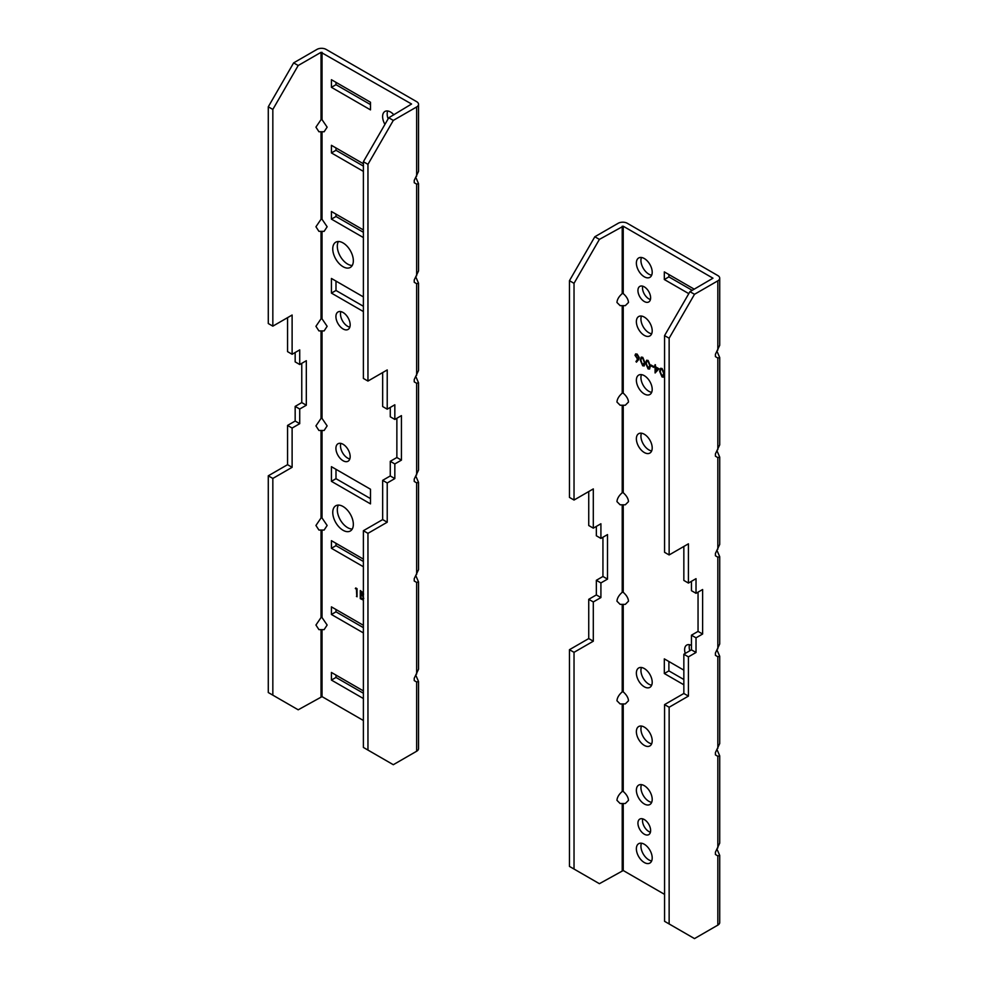 <?xml version="1.0" encoding="UTF-8"?>
<svg xmlns="http://www.w3.org/2000/svg" width="988" height="988" viewBox="0 0 988 988"><rect width="100%" height="100%" fill="white"/><g stroke="black" fill="none" stroke-linecap="round" stroke-linejoin="round"><path stroke-width="1.48" d="M343.046 312.48A10.078 5.817 -120 0 0 338.007 311.973A10.078 5.817 -120 0 0 336.463 320.05A10.078 5.817 -120 0 0 343.046 328.93A10.078 5.817 -120 0 0 348.085 329.436A10.078 5.817 -120 0 0 349.629 321.359A10.078 5.817 -120 0 0 343.046 312.48M349.826 327.176A10.078 5.817 60 0 1 347.615 326.299A10.078 5.817 60 0 1 340.835 311.603M343.046 242.924A14.561 8.41 -120 0 0 335.759 242.196A14.561 8.41 -120 0 0 333.536 253.867A14.561 8.41 -120 0 0 343.046 266.698A14.561 8.41 -120 0 0 350.32 267.427A14.561 8.41 -120 0 0 352.555 255.756A14.561 8.41 -120 0 0 343.046 242.924M352.247 265.476A14.561 8.41 60 0 1 347.615 264.068A14.561 8.41 60 0 1 338.415 241.517M393.879 114.818A11.189 6.459 -120 0 0 390.519 112.015A11.189 6.459 -120 0 0 384.925 111.459A11.189 6.459 -120 0 0 384.937 124.389M388.136 118.856A11.189 6.459 60 0 1 387.691 110.989M343.046 444.267A10.078 5.817 -120 0 0 338.007 443.76A10.078 5.817 -120 0 0 336.463 451.837A10.078 5.817 -120 0 0 343.046 460.717A10.078 5.817 -120 0 0 348.085 461.223A10.078 5.817 -120 0 0 349.629 453.146A10.078 5.817 -120 0 0 343.046 444.267M349.826 458.963A10.078 5.817 60 0 1 347.615 458.086A10.078 5.817 60 0 1 340.835 443.39M343.046 506.498A14.561 8.41 -120 0 0 335.759 505.782A14.561 8.41 -120 0 0 333.536 517.44A14.561 8.41 -120 0 0 343.046 530.272A14.561 8.41 -120 0 0 350.32 531.001A14.561 8.41 -120 0 0 352.555 519.33A14.561 8.41 -120 0 0 343.046 506.498M352.247 529.049A14.561 8.41 60 0 1 347.615 527.641A14.561 8.41 60 0 1 338.415 505.09M363.386 600.111L360.274 598.642L360.274 590.565L363.386 592.973M363.386 690.908L331.425 672.458L331.425 680.077L363.386 698.528M363.386 625.305L331.425 606.867L331.425 614.474L363.386 632.925M363.386 559.122L331.425 540.671L331.425 548.291L363.386 566.741M370.488 489.233L331.425 466.682L331.425 481.329L370.488 503.88L370.488 489.233M370.488 109.878L370.488 102.258L331.425 79.707L331.425 87.327L370.488 109.878M363.386 163.761L331.425 145.31L331.425 152.93L363.386 171.381M363.386 229.945L331.425 211.494L331.425 219.114L363.386 237.565M363.386 296.906L331.425 278.455L331.425 293.103L363.386 311.553M355.347 588.552L355.754 587.959L357.051 588.7L357.051 596.777L356.421 589.169L355.347 588.552L355.915 588.045M293.634 62.874L316.975 49.4A6.459 3.73 180 0 1 326.102 49.4L416.652 101.678A6.459 3.73 180 0 1 418.541 104.308A6.459 3.73 180 0 1 416.652 106.951L393.31 120.413L388.753 117.782L411.576 104.012L321.026 52.327L298.203 65.504L293.634 62.874L268.279 106.803L272.836 109.433L298.203 65.504M324.126 131.762L327.139 127.168L322.039 119.684L321.026 119.684L315.938 127.168L318.939 131.762L324.126 131.762M324.126 231.34L327.139 226.746L322.039 219.262L321.026 219.262L315.938 226.746L318.939 231.34L324.126 231.34M324.126 330.906L327.139 326.312L322.039 318.828L321.026 318.828L315.938 326.312L318.939 330.906L324.126 330.906M324.126 430.484L327.139 425.89L322.039 418.406L321.026 418.406L315.938 425.89L318.939 430.484L324.126 430.484M324.126 530.05L327.139 525.468L322.039 517.971L321.026 517.971L315.938 525.468L318.939 530.05L324.126 530.05M324.126 629.628L327.139 625.034L322.039 617.549L321.026 617.549L315.938 625.034L318.939 629.628L324.126 629.628M363.386 720.487L322.039 696.626L298.203 709.804L272.836 695.157L272.836 478.439L292.115 467.312L292.115 428.063L299.722 423.679L299.722 409.032L306.317 405.228L306.317 360.706L299.722 364.523L299.722 349.876L292.115 354.272L292.115 315.024L272.836 326.151L272.836 109.433M415.886 675.384L418.541 681.535L418.541 748.608A6.459 3.73 180 0 1 416.652 751.238L393.31 764.712L363.386 747.434L363.386 530.717L382.665 519.589L382.665 480.341L390.272 475.957L390.272 461.31L396.867 457.506L396.867 418.257M390.272 407.426L390.272 416.788L394.829 419.431L394.829 404.784L387.222 409.18L387.222 369.932L367.956 381.059L367.956 164.341L393.31 120.413M382.665 372.575L382.665 406.537L387.222 409.18M367.956 381.059L363.386 378.429L363.386 161.711L388.753 117.782M418.541 681.535L416.652 681.992L414.231 680.584L414.231 678.25L418.541 669.234L418.541 581.969L416.652 582.414L414.231 581.018L414.231 578.672L418.541 569.668L418.541 482.391L416.652 482.848L414.231 481.44L414.231 479.106L418.541 470.09L418.541 382.825L416.652 383.27L414.231 381.874L414.231 379.528L418.541 370.525L418.541 283.247L416.652 283.692L414.231 282.296L414.231 279.962L418.541 270.947L418.541 183.682L416.652 184.126L414.231 182.731L414.231 180.384L418.541 171.381L418.541 104.308M415.886 575.819L418.541 581.969M415.886 476.241L418.541 482.391M415.886 277.097L418.541 283.247M415.886 177.531L418.541 183.682M272.836 478.439L268.279 475.808L268.279 692.526L272.836 695.157M272.836 326.151L268.279 323.521L268.279 106.803M301.76 363.349L301.76 402.585L295.165 406.401L295.165 421.036L287.557 425.433L287.557 464.681L268.279 475.808M295.165 352.506L295.165 361.88L299.722 364.523M287.557 317.654L287.557 351.629L292.115 354.272M367.956 750.065L367.956 533.347L387.222 522.22L387.222 482.984L394.829 478.587L394.829 463.94L401.424 460.136L401.424 415.627L394.829 419.431M367.956 533.347L363.386 530.717M367.956 164.341L363.386 161.711M363.386 306.28L335.994 290.472L335.994 281.098M363.386 232.291L335.994 216.483L335.994 214.137M363.386 166.108L335.994 150.287L335.994 147.953M370.488 104.605L335.994 84.684L335.994 82.35M370.488 498.607L335.994 478.686L335.994 469.325M363.386 561.468L335.994 545.648L335.994 543.314M363.386 627.652L335.994 611.844L335.994 609.497M363.386 693.255L335.994 677.435L335.994 675.1M415.886 376.675L418.541 382.825M335.994 677.435L331.425 680.077M335.994 611.844L331.425 614.474M335.994 545.648L331.425 548.291M335.994 478.686L331.425 481.329M335.994 84.684L331.425 87.327M335.994 150.287L331.425 152.93M335.994 216.483L331.425 219.114M335.994 290.472L331.425 293.103M357.051 596.369L356.421 596.419M356.779 596.209L356.421 589.169M356.779 588.971L355.705 588.342M363.386 599.877L360.274 598.642M360.632 598.432L360.632 590.775M363.386 596.443L360.904 595.171L360.904 598.172L363.769 598.37M363.596 594.084L361.262 591.553L360.904 594.344L363.238 594.294L360.904 591.763M362.979 596.06L360.904 595.171M363.386 597.135L362.633 596.258M401.424 460.136L396.867 457.506M394.829 463.94L390.272 461.31M394.829 478.587L390.272 475.957M387.222 482.984L382.665 480.341M387.222 522.22L382.665 519.589M292.115 467.312L287.557 464.681M292.115 428.063L287.557 425.433M299.722 423.679L295.165 421.036M299.722 409.032L295.165 406.401M306.317 405.228L301.76 402.585M414.231 182.731L414.231 180.384M414.231 282.296L414.231 279.962M414.231 381.874L414.231 379.528M414.231 481.44L414.231 479.106M414.231 581.018L414.231 578.672M414.231 680.584L414.231 678.25M650.425 299.537A8.966 5.175 60 0 1 642.509 287.879A8.966 5.175 60 0 1 642.706 286.174M637.939 290.509A8.966 5.175 -120 0 0 641.854 299.537A8.966 5.175 -120 0 0 648.77 301.945A8.966 5.175 -120 0 0 650.623 297.833A8.966 5.175 -120 0 0 646.708 288.817A8.966 5.175 -120 0 0 639.804 286.409A8.966 5.175 -120 0 0 637.939 290.509M650.425 832.229A8.966 5.175 60 0 1 642.509 820.559A8.966 5.175 60 0 1 642.706 818.854M637.939 823.202A8.966 5.175 -120 0 0 641.854 832.217A8.966 5.175 -120 0 0 648.77 834.625A8.966 5.175 -120 0 0 650.623 830.525A8.966 5.175 -120 0 0 646.708 821.497A8.966 5.175 -120 0 0 639.804 819.089A8.966 5.175 -120 0 0 637.939 823.202M625.318 305.65L628.491 302.476C628.282 299.475 626.528 296.511 623.23 293.572L622.218 293.572C618.92 296.511 617.167 299.475 616.957 302.476L620.131 305.65L625.318 305.65M625.318 405.228L628.491 402.042C628.282 399.041 626.528 396.077 623.23 393.15L622.218 393.15C618.92 396.077 617.167 399.041 616.957 402.042L620.131 405.228L625.318 405.228M625.318 504.794L628.491 501.62C628.282 498.619 626.528 495.655 623.23 492.716L622.218 492.716C618.92 495.655 617.167 498.619 616.957 501.62L620.131 504.794L625.318 504.794M625.318 604.372L628.491 601.186C628.282 598.185 626.528 595.221 623.23 592.294L622.218 592.294C618.92 595.221 617.167 598.185 616.957 601.186L620.131 604.372L625.318 604.372M625.318 703.938L628.491 700.764C628.282 697.763 626.528 694.799 623.23 691.859L622.218 691.859C618.92 694.799 617.167 697.763 616.957 700.764L620.131 703.938L625.318 703.938M625.318 803.516L628.491 800.329C628.282 797.341 626.528 794.364 623.23 791.437L622.218 791.437C618.92 794.364 617.167 797.341 616.957 800.329L620.131 803.516L625.318 803.516M644.287 393.94A11.189 6.459 -120 0 0 649.882 394.496A11.189 6.459 -120 0 0 651.598 385.53A11.189 6.459 -120 0 0 644.287 375.662A11.189 6.459 -120 0 0 638.693 375.107A11.189 6.459 -120 0 0 636.976 384.073A11.189 6.459 -120 0 0 644.287 393.94M651.672 392.335A11.189 6.459 60 0 1 648.844 391.297A11.189 6.459 60 0 1 641.459 374.637M644.287 745.372A11.189 6.459 -120 0 0 649.882 745.928A11.189 6.459 -120 0 0 651.598 736.962A11.189 6.459 -120 0 0 644.287 727.094A11.189 6.459 -120 0 0 638.693 726.538A11.189 6.459 -120 0 0 636.976 735.504A11.189 6.459 -120 0 0 644.287 745.372M651.672 743.766A11.189 6.459 60 0 1 648.844 742.741A11.189 6.459 60 0 1 641.459 726.069M644.287 686.796A11.189 6.459 -120 0 0 649.882 687.352A11.189 6.459 -120 0 0 651.598 678.385A11.189 6.459 -120 0 0 644.287 668.53A11.189 6.459 -120 0 0 638.693 667.974A11.189 6.459 -120 0 0 636.976 676.941A11.189 6.459 -120 0 0 644.287 686.796M651.672 685.19A11.189 6.459 60 0 1 648.844 684.165A11.189 6.459 60 0 1 641.459 667.493M644.287 452.516A11.189 6.459 -120 0 0 649.882 453.06A11.189 6.459 -120 0 0 651.598 444.094A11.189 6.459 -120 0 0 644.287 434.238A11.189 6.459 -120 0 0 638.693 433.683A11.189 6.459 -120 0 0 636.976 442.649A11.189 6.459 -120 0 0 644.287 452.516M651.672 450.899A11.189 6.459 60 0 1 648.844 449.873A11.189 6.459 60 0 1 641.459 433.201M644.287 803.948A11.189 6.459 -120 0 0 649.882 804.504A11.189 6.459 -120 0 0 651.598 795.525A11.189 6.459 -120 0 0 644.287 785.67A11.189 6.459 -120 0 0 638.693 785.114A11.189 6.459 -120 0 0 636.976 794.08A11.189 6.459 -120 0 0 644.287 803.948M651.672 802.342A11.189 6.459 60 0 1 648.844 801.305A11.189 6.459 60 0 1 641.459 784.645M644.287 335.364A11.189 6.459 -120 0 0 649.882 335.92A11.189 6.459 -120 0 0 651.598 326.954A11.189 6.459 -120 0 0 644.287 317.086A11.189 6.459 -120 0 0 638.693 316.543A11.189 6.459 -120 0 0 636.976 325.509A11.189 6.459 -120 0 0 644.287 335.364M651.672 333.759A11.189 6.459 60 0 1 648.844 332.734A11.189 6.459 60 0 1 641.459 316.061M644.287 862.512A11.189 6.459 -120 0 0 649.882 863.067A11.189 6.459 -120 0 0 651.598 854.101A11.189 6.459 -120 0 0 644.287 844.246A11.189 6.459 -120 0 0 638.693 843.69A11.189 6.459 -120 0 0 636.976 852.656A11.189 6.459 -120 0 0 644.287 862.512M651.672 860.906A11.189 6.459 60 0 1 648.844 859.881A11.189 6.459 60 0 1 641.459 843.209M644.287 276.788A11.189 6.459 -120 0 0 649.882 277.344A11.189 6.459 -120 0 0 651.598 268.378A11.189 6.459 -120 0 0 644.287 258.523A11.189 6.459 -120 0 0 638.693 257.967A11.189 6.459 -120 0 0 636.976 266.933A11.189 6.459 -120 0 0 644.287 276.788M651.672 275.183A11.189 6.459 60 0 1 648.844 274.158A11.189 6.459 60 0 1 641.459 257.485M642.706 357.31L645.04 362.905L644.164 365.943L642.706 365.795L640.298 360.163L641.212 357.174L642.706 357.31M653.648 366.523L653.648 367.351L650.956 365.807L650.956 364.98L653.648 366.523M662.059 368.487L664.405 374.082L663.516 377.12L662.059 376.971L659.651 371.34L660.564 368.351L662.059 368.487M694.243 289.175L664.319 271.898L664.319 279.518L688.797 293.646M664.566 337.649L664.566 345.269M664.566 403.833L664.566 411.453M664.566 470.794L664.566 485.441M664.566 864.796L664.566 872.416M664.566 799.193L664.566 806.813M664.566 733.01L664.566 740.63M683.844 670.148L664.319 658.873L664.319 673.52L683.844 684.795M691.452 645.423A10.078 5.817 -120 0 0 686.722 645.09A10.078 5.817 -120 0 0 685.252 653.426M659.021 368.808L655.081 372.945L655.081 367.351L654.278 366.894L654.278 366.054L655.081 366.523L655.081 364.658L655.711 366.894L659.021 368.808M648.079 360.422L650.425 366.005L649.548 369.043L648.079 368.907L645.67 363.263L646.584 360.274L648.079 360.422M638.532 359.706L636.445 362.176L635.963 361.46L637.803 359.274L635.012 355.334L635.605 353.951L637.198 354.124L639.31 357.804L638.532 359.706M602.939 537.237L602.939 576.473L596.344 580.289L596.344 594.924L588.737 599.321L588.737 638.569L569.459 649.696L574.028 652.327L574.028 869.045L599.395 883.692L623.23 870.514L664.566 894.375M623.23 226.215L712.966 278.196L689.933 291.67L664.566 335.599L664.566 552.317L669.135 554.947L669.135 338.229L694.502 294.301L717.831 280.839A6.459 3.73 -0 0 0 719.721 278.196A6.459 3.73 -0 0 0 717.831 275.566L627.294 223.288A6.459 3.73 -0 0 0 618.155 223.288L594.825 236.762L569.459 280.691L569.459 497.409L574.028 500.039L574.028 283.321L599.395 239.392L623.23 226.215L623.23 293.572M574.028 652.327L593.306 641.2L593.306 601.951L600.914 597.567L600.914 582.92L607.509 579.116L607.509 534.594L600.914 538.411L600.914 523.764L593.306 528.16L593.306 488.912L574.028 500.039M698.047 592.145L698.047 631.394L691.452 635.198L691.452 649.845L683.844 654.229L683.844 693.477L664.566 704.605L664.566 921.322L669.135 923.953L669.135 707.235L688.414 696.108L688.414 656.872L696.021 652.475L696.021 637.828L702.616 634.024L702.616 589.515L696.021 593.319L696.021 578.672L688.414 583.068L688.414 543.82L669.135 554.947M691.452 581.315L691.452 590.676L696.021 593.319M683.844 546.463L683.844 580.425L688.414 583.068M717.066 849.272L719.721 855.423L717.831 855.88L715.423 854.484L715.423 852.138L719.721 843.122L719.721 755.857L717.831 756.302L715.423 754.906L715.423 752.56L719.721 743.556L719.721 656.279L717.831 656.736L715.423 655.328L715.423 652.994L719.721 643.978L719.721 556.713L717.831 557.158L715.423 555.762L715.423 553.416L719.721 544.413L719.721 457.135L717.831 457.58L715.423 456.184L715.423 453.85L719.721 444.835L719.721 357.57L717.831 358.014L715.423 356.619L715.423 354.272L719.721 345.269L719.721 278.196M669.135 923.953L694.502 938.6L717.831 925.126A6.459 3.73 -0 0 0 719.721 922.496L719.721 855.423M717.066 749.707L719.721 755.857M717.066 650.129L719.721 656.279M717.066 450.985L719.721 457.135M717.066 351.419L719.721 357.57M664.566 335.599L669.135 338.229M664.566 704.605L669.135 707.235M569.459 649.696L569.459 866.414L574.028 869.045M596.344 526.394L596.344 535.768L600.914 538.411M588.737 491.555L588.737 525.517L593.306 528.16M569.459 280.691L574.028 283.321M594.825 236.762L599.395 239.392M689.933 291.67L694.502 294.301M717.066 550.563L719.721 556.713M689.822 650.783A10.078 5.817 60 0 1 689.55 644.719M683.844 679.522L668.888 670.877L668.888 661.515M692.218 290.349L668.888 276.887L668.888 274.541M668.888 276.887L664.319 279.518M668.888 670.877L664.319 673.52M663.689 376.996L662.059 376.971M662.417 376.761L659.651 371.34M660.009 371.13L660.75 368.265M662.392 375.922L664.134 373.513L662.392 369.104L660.54 369.821L660.28 371.698L662.046 376.132L663.269 376.095M662.046 376.132L663.775 373.711L662.046 369.302L660.54 369.821M655.439 372.735L655.081 367.351M655.439 367.153L654.278 366.894M655.439 364.868L655.081 366.523M655.711 371.216L658.144 368.709L655.711 367.721L655.711 371.216L657.786 368.919L655.711 367.721M653.648 366.943L650.956 365.807M649.709 368.919L648.079 368.907M648.437 368.697L645.67 363.263M646.029 363.053L646.77 360.188M648.412 367.857L650.153 365.437L648.412 361.028L646.56 361.756L646.3 363.633L648.066 368.067L649.289 368.018M648.066 368.067L649.795 365.646L648.066 361.238L646.56 361.756M644.337 365.819L642.706 365.795M643.065 365.597L640.298 360.163M640.644 359.953L641.397 357.088M643.04 364.757L644.769 362.337L643.04 357.928L641.187 358.644L640.928 360.521L642.682 364.955L643.917 364.918M642.682 364.955L644.423 362.547L642.682 358.125L641.187 358.644M636.717 361.855L635.963 361.46M636.309 361.262L637.803 359.274M638.162 359.064L637.087 358.928M637.433 358.718L635.012 355.334M635.358 355.137L635.79 353.877M637.211 358.175L639.038 357.211L637.569 357.977L639.038 357.211L637.519 354.729L635.63 355.655L637.211 358.175L638.68 357.421L637.161 354.939L635.63 355.655M588.737 638.569L593.306 641.2M588.737 599.321L593.306 601.951M596.344 594.924L600.914 597.567M596.344 580.289L600.914 582.92M602.939 576.473L607.509 579.116M698.047 631.394L702.616 634.024M691.452 635.198L696.021 637.828M691.452 649.845L696.021 652.475M683.844 654.229L688.414 656.872M683.844 693.477L688.414 696.108M715.423 356.619L715.423 354.272M715.423 456.184L715.423 453.85M715.423 555.762L715.423 553.416M715.423 655.328L715.423 652.994M715.423 754.906L715.423 752.56M715.423 854.484L715.423 852.138M322.039 119.684L322.039 52.327M322.039 219.262L322.039 131.762M322.039 318.828L322.039 231.34M322.039 418.406L322.039 330.906M322.039 517.971L322.039 430.484M322.039 617.549L322.039 530.05M322.039 696.626L322.039 629.628M416.652 751.238L416.652 681.992M416.652 674.063L416.652 582.414M416.652 574.485L416.652 482.848M416.652 375.341L416.652 283.692M416.652 275.776L416.652 184.126M416.652 176.197L416.652 106.951M321.026 119.684L321.026 52.327M321.026 696.626L321.026 629.628M321.026 617.549L321.026 530.05M321.026 517.971L321.026 430.484M321.026 418.406L321.026 330.906M321.026 318.828L321.026 231.34M321.026 219.262L321.026 131.762M416.652 474.919L416.652 383.27M623.23 305.65L623.23 393.15M623.23 405.228L623.23 492.716M623.23 504.794L623.23 592.294M623.23 604.372L623.23 691.859M623.23 703.938L623.23 791.437M623.23 803.516L623.23 870.514M622.218 226.215L622.218 293.572M622.218 803.516L622.218 870.514M622.218 703.938L622.218 791.437M622.218 604.372L622.218 691.859M622.218 504.794L622.218 592.294M622.218 405.228L622.218 492.716M622.218 305.65L622.218 393.15M717.831 855.88L717.831 925.126M717.831 756.302L717.831 847.951M717.831 656.736L717.831 748.373M717.831 457.58L717.831 549.229M717.831 358.014L717.831 449.664M717.831 280.839L717.831 350.085M717.831 557.158L717.831 648.807"/></g></svg>
